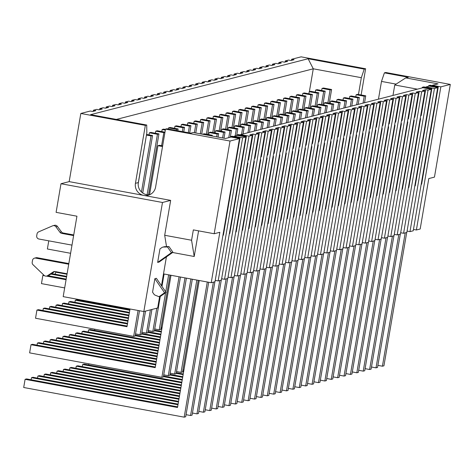 <?xml version="1.0" encoding="UTF-8"?>
<svg xmlns="http://www.w3.org/2000/svg" width="474" height="474" viewBox="0 0 474 474"><rect width="100%" height="100%" fill="white"/><g stroke="black" fill="none" stroke-linecap="round" stroke-linejoin="round"><path stroke-width="0.71" d="M106.022 108.054L106.217 106.934L108.635 107.385L105.489 108.191L103.071 107.746L99.818 108.582L102.242 109.026L99.096 109.838L96.672 109.387L93.425 110.223L95.849 110.673L92.697 111.479L90.279 111.035L80.829 113.464L145.34 125.385L146.727 125.029L90.611 114.661L308.124 58.746L364.239 69.121L361.33 77.689L358.457 94.48M112.421 106.413L112.611 105.293L115.028 105.738L111.882 106.549L109.464 106.099L106.217 106.934M118.814 104.766L119.004 103.646L121.421 104.096L118.275 104.902L115.857 104.458L112.611 105.293M125.207 103.125L125.397 102.005L127.82 102.449L124.674 103.261L122.251 102.817L119.004 103.646M131.6 101.477L131.796 100.364L134.213 100.808L131.067 101.62L128.644 101.169L125.397 102.005M137.993 99.836L138.189 98.716L140.606 99.167L137.46 99.973L135.043 99.528L131.796 100.364M144.392 98.189L144.582 97.075L146.999 97.52L143.853 98.331L141.436 97.881L138.189 98.716M150.785 96.548L150.975 95.428L153.398 95.878L150.246 96.684L147.829 96.24L144.582 97.075M157.178 94.907L157.368 93.787L159.791 94.231L156.645 95.043L154.222 94.593L150.975 95.428M163.571 93.26L163.767 92.146L166.184 92.59L163.038 93.402L160.621 92.951L157.368 93.787M169.97 91.618L170.16 90.498L172.577 90.949L169.431 91.755L167.014 91.31L163.767 92.146M176.364 89.971L176.553 88.857L178.971 89.302L175.824 90.113L173.407 89.663L170.16 90.498M182.757 88.33L182.946 87.21L185.37 87.66L182.223 88.466L179.8 88.022L176.553 88.857M189.15 86.689L189.345 85.569L191.763 86.013L188.616 86.825L186.193 86.375L182.946 87.21M195.543 85.042L195.738 83.922L198.156 84.372L195.01 85.178L192.592 84.733L189.345 85.569M201.942 83.4L202.131 82.28L204.549 82.725L201.403 83.537L198.985 83.092L195.738 83.922M208.335 81.753L208.524 80.639L210.942 81.084L207.796 81.895L205.378 81.445L202.131 82.28M214.728 80.112L214.918 78.992L217.341 79.442L214.195 80.248L211.771 79.804L208.524 80.639M221.121 78.465L221.317 77.351L223.734 77.795L220.588 78.607L218.164 78.157L214.918 78.992M227.52 76.824L227.71 75.704L230.127 76.154L226.981 76.96L224.563 76.515L221.317 77.351M233.913 75.182L234.103 74.062L236.52 74.507L233.374 75.319L230.957 74.868L227.71 75.704M240.306 73.535L240.496 72.421L242.919 72.866L239.767 73.677L237.35 73.227L234.103 74.062M246.699 71.894L246.889 70.774L249.312 71.224L246.166 72.03L243.743 71.586L240.496 72.421M253.092 70.247L253.288 69.133L255.705 69.577L252.559 70.389L250.142 69.939L246.889 70.774M259.491 68.606L259.681 67.486L262.098 67.936L258.952 68.742L256.535 68.297L253.288 69.133M265.884 66.964L266.074 65.845L268.491 66.289L265.345 67.101L262.928 66.65L259.681 67.486M272.277 65.317L272.467 64.197L274.89 64.648L271.744 65.453L269.321 65.009L266.074 65.845M310.073 108.143L312.413 94.445L304.349 92.957L302.839 93.342L310.903 94.836L308.669 107.882M345.368 107.675L346.553 100.755L338.489 99.267L336.978 99.653L345.042 101.146L343.857 108.066M336.617 101.744L336.978 99.653M302.477 95.434L302.839 93.342M312.413 94.445L310.903 94.836M346.553 100.755L345.042 101.146M303.674 109.784L306.02 96.092L297.95 94.599L296.446 94.99L304.509 96.477L302.276 109.524M338.975 109.322L340.16 102.402L332.096 100.909L330.585 101.3L338.649 102.787L337.464 109.707M330.224 103.391L330.585 101.3M296.084 97.081L296.446 94.99M306.02 96.092L304.509 96.477M340.16 102.402L338.649 102.787M297.281 111.426L299.621 97.733L291.557 96.24L290.047 96.631L298.11 98.124L295.883 111.171M332.582 110.963L333.761 104.043L325.697 102.55L324.186 102.941L332.25 104.434L331.071 111.354M323.831 105.032L324.186 102.941M289.691 98.722L290.047 96.631M299.621 97.733L298.11 98.124M333.761 104.043L332.25 104.434M290.888 113.073L293.228 99.374L285.164 97.887L283.653 98.272L291.717 99.765L289.49 112.812M326.183 112.611L327.368 105.69L319.304 104.197L317.793 104.582L325.857 106.075L324.678 112.996M317.438 106.68L317.793 104.582M283.298 100.364L283.653 98.272M293.228 99.374L291.717 99.765M327.368 105.69L325.857 106.075M284.495 114.714L286.835 101.021L278.771 99.528L277.26 99.919L285.324 101.406L283.096 114.459M319.79 114.252L320.975 107.331L312.911 105.838L311.4 106.229L319.464 107.717L318.279 114.643M311.045 108.321L311.4 106.229M276.905 102.011L277.26 99.919M286.835 101.021L285.324 101.406M320.975 107.331L319.464 107.717M278.102 116.361L280.442 102.662L272.378 101.175L270.867 101.56L278.931 103.054L276.697 116.1M313.397 115.899L314.582 108.973L306.518 107.485L305.007 107.871L313.071 109.364L311.886 116.284M304.646 109.962L305.007 107.871M270.506 103.652L270.867 101.56M280.442 102.662L278.931 103.054M314.582 108.973L313.071 109.364M271.703 118.002L274.043 104.31L265.979 102.817L264.468 103.208L272.538 104.695L270.304 117.742M307.004 117.54L308.189 110.62L300.119 109.127L298.608 109.518L306.678 111.005L305.493 117.925M298.253 111.609L298.608 109.518M264.113 105.299L264.468 103.208M274.043 104.31L272.538 104.695M308.189 110.62L306.678 111.005M265.31 119.649L267.65 105.951L259.586 104.458L258.075 104.849L266.139 106.342L263.911 119.389M300.611 119.181L301.79 112.261L293.726 110.774L292.215 111.159L300.279 112.652L299.1 119.572M291.86 113.25L292.215 111.159M257.72 106.94L258.075 104.849M267.65 105.951L266.139 106.342M301.79 112.261L300.279 112.652M258.917 121.291L261.257 107.592L253.193 106.105L251.682 106.49L259.746 107.983L257.518 121.03M294.212 120.829L295.397 113.908L287.333 112.415L285.822 112.806L293.886 114.293L292.701 121.214M285.466 114.898L285.822 112.806M251.327 108.587L251.682 106.49M261.257 107.592L259.746 107.983M295.397 113.908L293.886 114.293M252.524 122.932L254.864 109.239L246.8 107.746L245.289 108.137L253.353 109.624L251.119 122.677M287.819 122.47L289.004 115.549L280.94 114.056L279.429 114.447L287.493 115.94L286.308 122.861M279.067 116.539L279.429 114.447M244.928 110.229L245.289 108.137M254.864 109.239L253.353 109.624M289.004 115.549L287.493 115.94M246.124 124.579L248.471 110.88L240.407 109.393L238.896 109.778L246.96 111.272L244.726 124.318M281.426 124.117L282.611 117.191L274.547 115.703L273.036 116.089L281.1 117.582L279.915 124.502M272.674 118.18L273.036 116.089M238.535 111.87L238.896 109.778M248.471 110.88L246.96 111.272M282.611 117.191L281.1 117.582M239.731 126.22L242.072 112.528L234.008 111.035L232.497 111.426L240.561 112.913L238.333 125.966M275.033 125.758L276.212 118.838L268.148 117.345L266.637 117.736L274.701 119.223L273.522 126.149M266.281 119.827L266.637 117.736M232.142 113.517L232.497 111.426M242.072 112.528L240.561 112.913M276.212 118.838L274.701 119.223M233.338 127.867L235.679 114.169L227.615 112.682L226.104 113.067L234.168 114.56L231.94 127.607M268.639 127.399L269.819 120.479L261.755 118.992L260.244 119.377L268.308 120.87L267.129 127.79M259.888 121.468L260.244 119.377M225.748 115.158L226.104 113.067M235.679 114.169L234.168 114.56M269.819 120.479L268.308 120.87M226.945 129.509L229.286 115.816L221.222 114.323L219.711 114.714L227.775 116.201L225.547 129.248M262.24 129.047L263.425 122.126L255.362 120.633L253.851 121.024L261.915 122.511L260.73 129.432M253.495 123.116L253.851 121.024M219.355 116.805L219.711 114.714M229.286 115.816L227.775 116.201M263.425 122.126L261.915 122.511M220.552 131.15L222.893 117.457L214.829 115.964L213.318 116.355L221.382 117.848L219.148 130.895M255.847 130.688L257.032 123.767L248.969 122.274L247.458 122.665L255.522 124.158L254.337 131.079M247.096 124.757L247.458 122.665M212.956 118.447L213.318 116.355M222.893 117.457L221.382 117.848M257.032 123.767L255.522 124.158M160.793 329.122L161.764 329.3M161.877 328.654L160.905 328.476M214.153 132.797L216.499 119.098L208.43 117.611L206.919 117.996L214.989 119.489L212.755 132.536M249.454 132.335L250.639 125.409L242.57 123.921L241.059 124.307L249.128 125.8L247.943 132.72M240.703 126.404L241.059 124.307M206.563 120.088L206.919 117.996M216.499 119.098L214.989 119.489M250.639 125.409L249.128 125.8M154.4 330.763L161.296 332.037M161.409 331.391L154.512 330.117M207.76 134.438L210.101 120.746L202.037 119.252L200.526 119.644L208.59 121.131L206.362 134.183M243.061 133.976L244.24 127.056L236.176 125.563L234.666 125.954L242.729 127.441L241.55 134.367M234.31 128.045L234.666 125.954M200.17 121.735L200.526 119.644M210.101 120.746L208.59 121.131M244.24 127.056L242.729 127.441M148.007 332.41L160.828 334.78M160.941 334.129L148.119 331.759M201.711 134.083L203.707 122.387L195.643 120.9L194.133 121.285L202.197 122.778L200.306 133.822M236.662 135.623L237.847 128.697L229.783 127.21L228.272 127.595L236.336 129.088L235.151 136.008M227.917 129.686L228.272 127.595M193.777 123.376L194.133 121.285M203.707 122.387L202.197 122.778M237.847 128.697L236.336 129.088M141.613 334.051L160.36 337.518M160.473 336.872L141.72 333.406M195.78 132.987L197.314 124.034L189.25 122.541L187.74 122.932L195.803 124.419L194.381 132.726M230.269 137.264L231.454 130.344L223.39 128.851L221.879 129.242L229.943 130.729L228.758 137.65M221.518 131.334L221.879 129.242M187.378 125.023L187.74 122.932M197.314 124.034L195.803 124.419M231.454 130.344L229.943 130.729M135.22 335.693L159.892 340.255M94.604 330.348L94.8 329.199M160.005 339.609L135.327 335.047M189.671 132.969L190.921 125.675L182.857 124.182L181.346 124.573L189.41 126.066L188.273 132.714M223.995 138.201L225.061 131.985L216.997 130.498L215.486 130.883L223.55 132.376L222.596 137.946M215.125 132.975L215.486 130.883M180.985 126.665L181.346 124.573M190.921 125.675L189.41 126.066M225.061 131.985L223.55 132.376M88.211 331.99L88.567 329.898L159.424 342.998M159.537 342.346L90.078 329.507L88.567 329.898M183.746 131.873L184.522 127.316L176.458 125.829L174.947 126.214L183.011 127.707L182.348 131.618M218.07 137.105L218.662 133.632L210.598 132.139L209.087 132.53L217.157 134.018L216.671 136.85M208.732 134.622L209.087 132.53M174.592 128.312L174.947 126.214M184.522 127.316L183.011 127.707M218.662 133.632L217.157 134.018M81.812 333.631L82.174 331.539L158.956 345.736M159.068 345.09L83.685 331.154L82.174 331.539M177.821 130.777L178.129 128.964L170.065 127.47L168.554 127.862L176.618 129.349L176.423 130.522M212.145 136.014L212.269 135.274L204.205 133.781L202.694 134.172L210.746 135.754M168.353 129.029L168.554 127.862M178.129 128.964L176.618 129.349M212.269 135.274L210.758 135.665M81.338 300.652L81.451 300.012M75.419 335.278L75.775 333.186L158.488 348.473M158.6 347.827L77.286 332.795L75.775 333.186M165.45 129.443L163.672 129.118L162.161 129.503L165.337 130.089M161.806 131.594L162.161 129.503M74.945 302.293L75.301 300.202L129.799 310.274M69.026 336.919L69.382 334.828L158.02 351.21M129.912 309.629L76.812 299.817L75.301 300.202M158.132 350.564L70.893 334.443L69.382 334.828M164.982 132.181L157.279 130.759L155.768 131.15L163.832 132.637L161.598 145.69M155.407 133.241L155.768 131.15M164.952 132.353L163.832 132.637M68.552 303.941L68.908 301.849L129.331 313.018M162.072 327.504L161.101 327.327M62.633 338.566L62.989 336.475L157.552 353.954M129.443 312.366L70.419 301.458L68.908 301.849M157.664 353.308L64.5 336.084L62.989 336.475M148.528 194.838L158.95 133.893L150.88 132.406L149.369 132.791L157.439 134.284L147.1 194.737M149.014 134.883L149.369 132.791M158.95 133.893L157.439 134.284M168.626 274.849L165.722 291.854M165.568 292.742L159.234 329.809L154.708 328.968M170.03 275.11L160.745 329.418L159.234 329.809M62.153 305.582L62.515 303.49L128.863 315.755M56.234 340.208L56.596 338.116L157.084 356.691M183.912 370.087L182.928 369.904M128.975 315.109L64.026 303.099L62.515 303.49M157.196 356.045L58.106 337.725L56.596 338.116M142.727 193.031L152.551 135.54L146.567 134.432M146.454 135.078L151.04 135.925L141.459 192M152.551 135.54L151.04 135.925M196.84 280.063L181.062 372.386L176.535 371.551M198.245 280.324L182.573 372.001L181.062 372.386M156.811 308.207L152.841 331.45L148.315 330.615M160.277 296.38L154.352 331.059L152.841 331.45M161.978 286.426L164.099 274.013M55.76 307.229L56.116 305.132L128.395 318.492M49.841 341.855L50.203 339.757L156.616 359.428M128.507 317.847L57.627 304.746L56.116 305.132M156.728 358.782L51.707 339.372L50.203 339.757M403.593 233.273L406.84 232.438L431.304 89.302L428.058 90.137L403.593 233.273L400.672 232.734M431.304 89.302L422.903 87.749L240.614 134.604L249.016 136.157L224.546 279.293L221.631 278.753M224.546 279.293L227.798 278.463L252.263 135.321L249.016 136.157M252.263 135.321L249.845 134.877L252.992 134.065L255.409 134.515L230.945 277.651L228.024 277.112M230.945 277.651L234.192 276.816L258.656 133.68L255.409 134.515M258.656 133.68L256.238 133.23L259.385 132.424L261.802 132.868L237.338 276.01L234.423 275.471M237.338 276.01L240.585 275.175L265.049 132.033L261.802 132.868M265.049 132.033L262.632 131.588L265.778 130.777L268.201 131.227L243.731 274.363L240.816 273.824M243.731 274.363L246.978 273.528L271.448 130.391L268.201 131.227M271.448 130.391L269.025 129.947L272.171 129.135L274.594 129.586L250.124 272.722L247.209 272.183M250.124 272.722L253.371 271.886L277.841 128.75L274.594 129.586M277.841 128.75L275.424 128.3L278.57 127.494L280.987 127.939L256.523 271.075L253.602 270.536M256.523 271.075L259.77 270.239L284.234 127.103L280.987 127.939M284.234 127.103L281.817 126.659L284.963 125.847L287.38 126.297L262.916 269.433L260.001 268.894M262.916 269.433L266.163 268.598L290.627 125.462L287.38 126.297M290.627 125.462L288.21 125.012L291.356 124.206L293.773 124.65L269.309 267.792L266.394 267.253M269.309 267.792L272.556 266.957L297.026 123.815L293.773 124.65M297.026 123.815L294.603 123.37L297.749 122.559L300.172 123.009L275.702 266.145L272.787 265.606M275.702 266.145L278.949 265.31L303.419 122.174L300.172 123.009M303.419 122.174L300.996 121.729L304.148 120.917L306.565 121.362L282.095 264.504L279.18 263.965M282.095 264.504L285.348 263.668L309.812 120.532L306.565 121.362M309.812 120.532L307.395 120.082L310.541 119.276L312.959 119.721L288.494 262.857L285.573 262.318M288.494 262.857L291.741 262.021L316.205 118.885L312.959 119.721M316.205 118.885L313.788 118.441L316.934 117.629L319.352 118.079L294.887 261.215L291.972 260.676M294.887 261.215L298.134 260.38L322.598 117.244L319.352 118.079M322.598 117.244L320.181 116.794L323.327 115.988L325.751 116.432L301.28 259.568L298.365 259.029M301.28 259.568L304.527 258.739L328.997 115.597L325.751 116.432M328.997 115.597L326.574 115.152L329.72 114.341L332.144 114.791L307.673 257.927L304.758 257.388M307.673 257.927L310.92 257.092L335.391 113.956L332.144 114.791M335.391 113.956L332.973 113.505L336.119 112.699L338.537 113.144L314.072 256.286L311.151 255.747M314.072 256.286L317.319 255.45L341.784 112.314L338.537 113.144M341.784 112.314L339.366 111.864L342.512 111.058L344.93 111.503L320.465 254.639L317.55 254.1M320.465 254.639L323.712 253.803L348.177 110.667L344.93 111.503M348.177 110.667L345.759 110.223L348.905 109.411L351.323 109.861L326.859 252.998L323.943 252.458M326.859 252.998L330.105 252.162L354.576 109.026L351.323 109.861M354.576 109.026L352.152 108.576L355.299 107.77L357.722 108.214L333.252 251.35L330.337 250.811M333.252 251.35L336.499 250.515L360.969 107.379L357.722 108.214M360.969 107.379L358.545 106.934L361.698 106.123L364.115 106.573L339.645 249.709L336.73 249.17M339.645 249.709L342.898 248.874L367.362 105.738L364.115 106.573M367.362 105.738L364.944 105.287L368.091 104.481L370.508 104.926L346.044 248.068L343.123 247.529M346.044 248.068L349.291 247.232L373.755 104.09L370.508 104.926M373.755 104.09L371.338 103.646L374.484 102.834L376.901 103.285L352.437 246.421L349.522 245.882M352.437 246.421L355.684 245.585L380.148 102.449L376.901 103.285M380.148 102.449L377.731 102.005L380.877 101.193L383.3 101.637L358.83 244.78L355.915 244.24M358.83 244.78L362.077 243.944L386.547 100.808L383.3 101.637M386.547 100.808L384.124 100.358L387.27 99.552L389.693 99.996L365.223 243.132L362.308 242.593M365.223 243.132L368.47 242.297L392.94 99.161L389.693 99.996M392.94 99.161L390.523 98.716L393.669 97.905L396.086 98.355L371.622 241.491L368.701 240.952M371.622 241.491L374.869 240.656L399.333 97.52L396.086 98.355M399.333 97.52L396.916 97.069L400.062 96.263L402.479 96.708L378.015 239.844L375.1 239.305M378.015 239.844L381.262 239.014L405.726 95.872L402.479 96.708M405.726 95.872L403.309 95.428L406.455 94.616L408.872 95.067L384.408 238.203L381.493 237.664M384.408 238.203L387.655 237.367L412.125 94.231L408.872 95.067M412.125 94.231L409.702 93.781L412.848 92.975L415.271 93.419L390.801 236.562L387.886 236.022M390.801 236.562L394.048 235.726L418.518 92.59L415.271 93.419M418.518 92.59L416.095 92.14L419.247 91.334L421.664 91.778L397.194 234.914L394.279 234.375M397.194 234.914L400.447 234.079L424.911 90.943L421.664 91.778M424.911 90.943L422.494 90.498L425.64 89.687L428.058 90.137M349.409 98.456L349.765 96.364L357.829 97.857L356.649 104.778M358.16 104.393L359.339 97.466L351.275 95.979L349.765 96.364M315.269 92.146L315.625 90.054L323.689 91.547L321.461 104.594M322.859 104.855L325.2 91.156L317.136 89.669L315.625 90.054M325.2 91.156L323.689 91.547M359.339 97.466L357.829 97.857M430.315 89.118L431.885 88.377L423.821 86.89L422.31 87.275L422.198 87.927M430.374 88.768L422.31 87.275M400.323 234.115L377.529 367.463L376.018 367.848L371.492 367.012M431.885 88.377L415.224 185.849L414.786 185.962M398.812 234.5L376.018 367.848M425.646 87.222L426.049 86.938L434.451 88.49L409.986 231.626L407.071 231.087M179.036 398.628L45.794 373.998L44.283 374.383L178.923 399.274M43.922 376.48L44.283 374.383M227.674 278.493L204.881 411.841L203.37 412.232L198.843 411.391M253.934 161.308L254.342 161.385L253.904 161.498M259.385 132.424L254.959 158.322L254.419 158.464M254.342 161.385L242.575 230.228L242.137 230.34M226.163 278.878L203.37 412.232M179.504 395.885L52.187 372.351L50.677 372.742L179.391 396.537M50.315 374.833L50.677 372.742M234.067 276.846L211.274 410.2L209.763 410.585L205.236 409.749M260.327 159.667L260.741 159.744L260.297 159.857M265.778 130.777L261.352 156.681L260.819 156.817M260.741 159.744L248.974 228.587L248.53 228.699M232.556 277.237L209.763 410.585M179.972 393.147L58.58 370.709L57.07 371.101L179.859 393.793M56.714 373.192L57.07 371.101M240.46 275.204L217.667 408.552L216.156 408.944L211.629 408.108M266.726 158.02L267.135 158.097L266.69 158.209M272.171 129.135L267.745 155.039L267.212 155.176M267.135 158.097L255.368 226.939L254.923 227.052M238.949 275.595L216.156 408.944M180.44 390.41L64.974 369.068L63.463 369.453L180.327 391.056M63.107 371.545L63.463 369.453M246.853 273.563L224.06 406.911L222.549 407.296L218.022 406.461M273.119 156.379L273.528 156.456L273.083 156.568M278.57 127.494L274.138 153.392L273.605 153.529M273.528 156.456L261.761 225.298L261.316 225.411M245.342 273.948L222.549 407.296M180.908 387.673L71.367 367.421L69.862 367.812L180.795 388.319M69.5 369.904L69.862 367.812M253.252 271.916L230.459 405.264L228.948 405.655L224.421 404.82M279.512 154.737L279.921 154.808L279.482 154.927M284.963 125.847L280.537 151.751L279.998 151.887M279.921 154.808L268.154 223.651L267.709 223.769M251.741 272.307L228.948 405.655M181.376 384.929L77.766 365.78L76.255 366.165L181.264 385.575M75.893 368.257L76.255 366.165M259.645 270.275L236.852 403.623L235.341 404.014L230.814 403.173M285.905 153.09L286.32 153.167L285.875 153.28M291.356 124.206L286.93 150.104L286.391 150.246M286.32 153.167L274.553 222.01L274.108 222.122M258.134 270.66L235.341 404.014M181.844 382.192L84.159 364.133L82.648 364.524L181.732 382.838M82.292 366.615L82.648 364.524M266.038 268.628L243.245 401.982L241.734 402.367L237.207 401.531M292.298 151.449L292.713 151.526L292.268 151.639M297.749 122.559L293.323 148.463L292.79 148.599M292.713 151.526L280.946 220.363L280.501 220.481M264.528 269.019L241.734 402.367M182.312 379.455L163.548 375.983M163.441 376.634L182.2 380.101M88.685 364.974L88.881 363.825M272.432 266.986L249.638 400.334L248.127 400.726L243.6 399.89M298.697 149.802L299.106 149.879L298.661 149.991M304.148 120.917L299.716 146.816L299.183 146.958M299.106 149.879L287.339 218.721L286.894 218.834M270.921 267.377L248.127 400.726M182.78 376.712L169.947 374.341M169.834 374.987L182.668 377.363M278.825 265.345L256.031 398.693L254.52 399.078L249.999 398.243M305.09 148.161L305.499 148.238L305.055 148.35M310.541 119.276L306.115 145.174L305.576 145.311M305.499 148.238L293.732 217.08L293.288 217.193M277.32 265.73L254.52 399.078M183.248 373.974L176.34 372.7M176.227 373.346L183.136 374.62M285.224 263.698L262.43 397.046L260.919 397.437L256.393 396.602M311.483 146.513L311.892 146.59L311.454 146.709M316.934 117.629L312.508 143.533L311.969 143.669M311.892 146.59L300.125 215.433L299.687 215.546M283.713 264.089L260.919 397.437M183.716 371.237L182.733 371.053M182.62 371.699L183.604 371.883M291.617 262.057L268.823 395.405L267.312 395.796L262.786 394.955M317.876 144.872L318.291 144.949L317.847 145.062M323.327 115.988L318.901 141.886L318.362 142.028M318.291 144.949L306.524 213.792L306.08 213.904M290.106 262.442L267.312 395.796M298.01 260.41L275.216 393.764L273.705 394.149L269.179 393.313M324.275 143.231L324.684 143.302L324.24 143.421M329.72 114.341L325.294 140.245L324.761 140.381M324.684 143.302L312.917 212.145L312.473 212.263M296.499 260.801L273.705 394.149M304.403 258.768L281.609 392.116L280.098 392.508L275.572 391.666M330.668 141.584L331.077 141.661L330.633 141.773M336.119 112.699L331.687 138.598L331.154 138.74M331.077 141.661L319.31 210.503L318.866 210.616M302.892 259.154L280.098 392.508M310.802 257.121L288.008 390.475L286.497 390.86L281.971 390.025M337.061 139.943L337.47 140.02L337.032 140.132M342.512 111.058L338.086 136.956L337.547 137.093M337.47 140.02L325.703 208.862L325.259 208.975M309.291 257.512L286.497 390.86M317.195 255.48L294.401 388.828L292.891 389.219L288.364 388.384M343.454 138.295L343.869 138.372L343.425 138.485M348.905 109.411L344.48 135.315L343.94 135.451M343.869 138.372L332.102 207.215L331.658 207.328M315.684 255.871L292.891 389.219M323.588 253.839L300.794 387.187L299.284 387.572L294.757 386.737M349.848 136.654L350.262 136.731L349.818 136.844M355.299 107.77L350.873 133.668L350.339 133.804M350.262 136.731L338.495 205.574L338.051 205.686M322.077 254.224L299.284 387.572M329.981 252.192L307.188 385.54L305.677 385.931L301.15 385.095M356.247 135.013L356.655 135.084L356.211 135.203M361.698 106.123L357.266 132.027L356.732 132.163M356.655 135.084L344.888 203.927L344.444 204.045M328.47 252.583L305.677 385.931M336.374 250.55L313.581 383.899L312.07 384.29L307.549 383.448M362.64 133.366L363.048 133.443L362.604 133.555M368.091 104.481L363.665 130.38L363.125 130.522M363.048 133.443L351.281 202.285L350.837 202.398M334.869 250.936L312.07 384.29M342.773 248.903L319.98 382.257L318.469 382.642L313.942 381.807M369.033 131.725L369.442 131.802L369.003 131.914M374.484 102.834L370.058 128.738L369.519 128.875M369.442 131.802L357.674 200.638L357.236 200.757M341.262 249.294L318.469 382.642M349.166 247.262L326.373 380.61L324.862 381.001L320.335 380.166M375.426 130.077L375.841 130.154L375.396 130.267M380.877 101.193L376.451 127.091L375.912 127.233M375.841 130.154L364.073 198.997L363.629 199.11M347.655 247.653L324.862 381.001M355.559 245.621L332.766 378.969L331.255 379.354L326.728 378.519M381.825 128.436L382.234 128.513L381.789 128.626M387.27 99.552L382.844 125.45L382.311 125.586M382.234 128.513L370.467 197.356L370.022 197.468M354.048 246.006L331.255 379.354M361.952 243.974L339.159 377.322L337.648 377.713L333.121 376.877M388.218 126.789L388.627 126.866L388.182 126.985M393.669 97.905L389.237 123.809L388.704 123.945M388.627 126.866L376.86 195.709L376.415 195.821M360.441 244.365L337.648 377.713M368.351 242.333L345.558 375.681L344.047 376.072L339.52 375.23M394.611 125.148L395.02 125.225L394.581 125.337M400.062 96.263L395.636 122.162L395.097 122.304M395.02 125.225L383.253 194.067L382.808 194.18M366.84 242.718L344.047 376.072M374.744 240.685L351.951 374.039L350.44 374.424L345.913 373.589M401.004 123.507L401.419 123.578L400.974 123.696M406.455 94.616L402.029 120.52L401.49 120.657M401.419 123.578L389.646 192.42L389.207 192.539M373.234 241.076L350.44 374.424M381.137 239.044L358.344 372.392L356.833 372.783L352.306 371.942M407.397 121.859L407.812 121.937L407.367 122.049M412.848 92.975L408.422 118.873L407.889 119.015M407.812 121.937L396.045 190.779L395.6 190.892M379.627 239.429L356.833 372.783M387.531 237.403L364.737 370.751L363.226 371.136L358.7 370.301M413.796 120.218L414.205 120.295L413.761 120.408M419.247 91.334L414.815 117.232L414.282 117.368M414.205 120.295L402.438 189.138L401.993 189.25M386.02 237.788L363.226 371.136M278.671 63.676L278.866 62.556L281.283 63.006L278.137 63.812L275.714 63.368L272.467 64.197M285.07 62.029L285.259 60.915L287.677 61.359L284.53 62.171L282.113 61.721L278.866 62.556M218.153 280.94L221.399 280.104L245.87 136.968L242.623 137.804L218.153 280.94L215.237 280.401M245.87 136.968L237.468 135.416L234.221 136.251L242.623 137.804M93.236 111.343L93.425 110.223M244.88 136.785L246.45 136.044L238.386 134.557L236.876 134.942L236.763 135.594M244.94 136.435L236.876 134.942M246.45 136.044L229.789 233.516L229.345 233.629M240.211 134.894L240.614 134.604M213.371 282.166L190.578 415.52L192.089 415.129L214.882 281.781M184.99 277.871L168.27 375.675L163.743 374.839M186.389 278.131L169.781 375.284L168.27 375.675M144.025 311.489L140.049 334.739L135.523 333.903M145.536 311.104L141.56 334.348L140.049 334.739M178.1 404.103L33.002 377.286L31.491 377.671L177.987 404.755M155.792 364.263L38.921 342.661L37.41 343.046L155.679 364.909M127.571 323.327L44.84 308.035L43.33 308.42L127.459 323.973M31.136 379.763L31.491 377.671M190.578 415.52L186.051 414.679M37.055 345.137L37.41 343.046M42.974 310.511L43.33 308.42M66.656 276.348L51.654 273.575M50.86 274.096L66.544 276.994M48.893 275.886L48.988 275.329M99.629 109.695L99.818 108.582M179.065 276.78L161.877 377.316L29.619 352.869L31.017 344.693L32.528 344.302L155.324 367M31.017 344.693L155.211 367.646L171.001 275.287M180.464 277.035L163.388 376.931L161.877 377.316M139.486 310.737L135.167 335.995L133.656 336.38L35.538 318.244L36.936 310.067L126.991 326.71L130.018 308.989M127.103 326.065L38.447 309.676L36.936 310.067M138.082 310.476L133.656 336.38M64.677 287.914L41.457 283.618L42.856 275.441L43.91 275.169M66.188 279.085L48.004 275.726M42.856 275.441L44.645 275.773M46.47 276.111L66.076 279.731M192.314 279.227L176.174 373.642L174.669 374.033L170.142 373.192M43.448 343.496L43.804 341.404L45.314 341.013L156.26 361.52M43.804 341.404L156.147 362.172M190.915 278.967L174.669 374.033M151.929 309.457L147.953 332.707L146.442 333.092L141.922 332.256M49.367 308.87L49.723 306.779L127.927 321.236M128.039 320.584L51.233 306.388L49.723 306.779M150.418 309.848L146.442 333.092M55.286 274.245L55.642 272.153L56.797 271.857M55.642 272.153L67.012 274.256M393.924 235.756L371.13 369.104L369.619 369.495L365.099 368.659M392.419 236.147L369.619 369.495M420.189 118.571L420.598 118.648L408.831 187.491L408.387 187.603M420.598 118.648L420.154 118.761M178.568 401.365L39.395 375.639L37.884 376.03L178.455 402.011M37.529 378.122L37.884 376.03M221.281 280.134L198.482 413.488L196.977 413.873L192.45 413.038M219.77 280.525L196.977 413.873M247.541 162.955L247.949 163.026L236.182 231.869L235.738 231.987M247.949 163.026L247.505 163.145M252.992 134.065L248.566 159.969L248.026 160.105M364.239 69.121L365.62 68.766L301.103 56.839L291.652 59.268L294.07 59.718L290.923 60.524L288.506 60.08L285.259 60.915M73.618 235.59L61.685 233.386A2.773 2.725 75.6 0 1 59.973 232.307L55.867 226.738A2.773 2.725 -104.4 0 0 52.602 225.837L38.631 231.869A2.773 2.725 -104.4 0 0 37.031 233.925L36.711 235.797A2.773 2.725 -104.4 0 0 38.933 239.02L71.989 245.129M52.993 225.701L54.504 225.316A2.773 2.725 75.6 0 1 57.372 226.353L61.484 231.916A2.773 2.725 -104.4 0 0 63.196 232.995L73.731 234.944M68.73 264.219L35.669 258.105A2.773 2.725 -104.4 0 0 32.516 260.339L32.196 262.211A2.773 2.725 -104.4 0 0 33.02 264.717L44.129 275.382A2.773 2.725 -104.4 0 0 47.495 275.702L53.195 271.952A2.773 2.725 75.6 0 1 55.162 271.555L67.095 273.759M54.788 271.513A2.773 2.725 -104.4 0 0 54.706 271.561L49.006 275.317A2.773 2.725 75.6 0 1 48.2 275.672L46.689 276.064M34.513 258.146L36.024 257.755A2.773 2.725 75.6 0 1 37.179 257.72L68.837 263.568M163.406 247.049A2.773 2.725 -104.4 0 0 161.907 247.541L159.951 248.921L157.646 262.418L171.428 252.678L167.5 246.978L163.406 247.049L164.916 246.664L169.011 246.593L167.5 246.978M162.789 247.132L164.294 246.747A2.773 2.725 75.6 0 1 164.916 246.664M171.428 252.678L172.939 252.287L159.151 262.033L157.646 262.418M169.011 246.593L172.939 252.287M164.573 292.772L154.862 278.682L152.557 292.18L153.931 294.176A2.773 2.725 -104.4 0 0 155.182 295.178L158.997 296.712L164.573 292.772L166.084 292.381L160.508 296.321L158.997 296.712M154.862 278.682L156.373 278.297L166.084 292.381M309.368 91.666L313.278 68.807L308.124 58.746M116.373 119.418L313.278 68.807L361.33 77.689M149.529 194.784A10.404 10.221 75.6 0 1 138.337 182.579L146.839 132.821L146.727 125.029M60.992 183.728L162.475 202.487L143.829 311.542L63.184 296.635L76.936 216.203L56.098 212.352L60.992 183.728L69.174 181.625L170.658 200.383L164.691 235.276L191.573 240.241L193.345 229.89L214.177 233.741L219.841 232.284L211.22 282.723L215.006 281.746L239.477 138.609L231.075 137.057L225.523 138.485L193.262 132.524L190.749 133.17L166.889 128.756L165.503 129.112L155.602 187.052A10.404 10.221 75.6 0 1 143.782 195.412A10.404 10.221 75.6 0 1 135.44 183.325L145.34 125.385M143.829 311.542L157.676 307.981L159.631 296.546M69.174 181.625L80.829 113.464M170.658 200.383L162.475 202.487M365.62 68.766L361.141 94.978M378.453 99.173L381.493 81.415L396.104 84.117M392.976 95.44L394.765 84.982L405.738 77.902L438 83.868L432.448 85.296L440.85 86.849L416.379 229.985L413.464 229.446M162.641 145.879L159.448 145.287L157.937 145.678L162.529 146.525M149.541 194.778L157.937 145.678M364.553 102.745L365.738 95.825L357.669 94.332L356.158 94.723L364.228 96.216L363.043 103.136M365.738 95.825L364.228 96.216M355.802 96.815L356.158 94.723M329.252 103.208L331.593 89.515L323.529 88.022L322.018 88.413L330.088 89.9L327.854 102.953M331.593 89.515L330.088 89.9M321.662 90.504L322.018 88.413M316.466 106.496L318.806 92.803L310.743 91.31L309.232 91.701L317.296 93.188L315.068 106.241M318.806 92.803L317.296 93.188M308.876 93.793L309.232 91.701M351.761 106.034L352.946 99.113L344.882 97.62L343.372 98.011L351.435 99.499L350.25 106.425M352.946 99.113L351.435 99.499M343.016 100.103L343.372 98.011M138.207 183.716L146.099 137.17M239.477 138.609L230.02 141.039L214.177 233.741M230.02 141.039L165.503 129.112M172.631 252.506L194.21 256.493L198.594 230.856M211.22 282.723L163.5 273.901L166.41 256.902M191.573 240.241L194.21 256.493M166.534 246.634L164.691 235.276M163.5 273.901L161.486 285.709M70.596 253.288L47.376 248.992L48.769 240.839M291.463 60.388L291.652 59.268M416.379 229.985L420.171 229.013L428.792 178.574L434.457 177.116L450.3 84.419L440.85 86.849M381.493 81.415L384.396 72.848L385.783 72.492L450.3 84.419M406.716 232.467L383.922 365.821L382.411 366.206L377.885 365.371M405.205 232.858L382.411 366.206M438.284 86.736L436.773 87.121L428.703 85.634L430.214 85.243L438.284 86.736L421.623 184.202L421.179 184.321M436.708 87.471L436.773 87.121M428.703 85.634L428.597 86.286M432.039 85.581L432.448 85.296M384.396 72.848L408.256 77.256L405.738 77.902M394.765 84.982L417.393 89.165M177.632 406.846L26.609 378.927L25.098 379.319L177.519 407.492L199.222 280.507M208.69 282.255L185.695 416.77L184.185 417.161L23.7 387.495L25.098 379.319M207.292 281.994L184.185 417.161M240.057 137.691L238.546 138.076L230.483 136.589L231.993 136.198L240.057 137.691L223.396 235.157L222.952 235.27M238.487 138.426L238.546 138.076M230.483 136.589L230.37 137.241M233.812 136.536L234.221 136.251M409.986 231.626L413.233 230.791L437.698 87.654L429.302 86.102L426.049 86.938M437.698 87.654L434.451 88.49M425.64 89.687L421.214 115.591L420.675 115.727M57.372 226.353L55.867 226.738M61.484 231.916L59.973 232.307M63.196 232.995L61.685 233.386M54.706 271.561L53.195 271.952M49.006 275.317L47.495 275.702M37.179 257.72L35.669 258.105M138.337 182.579L135.44 183.325"/></g></svg>
